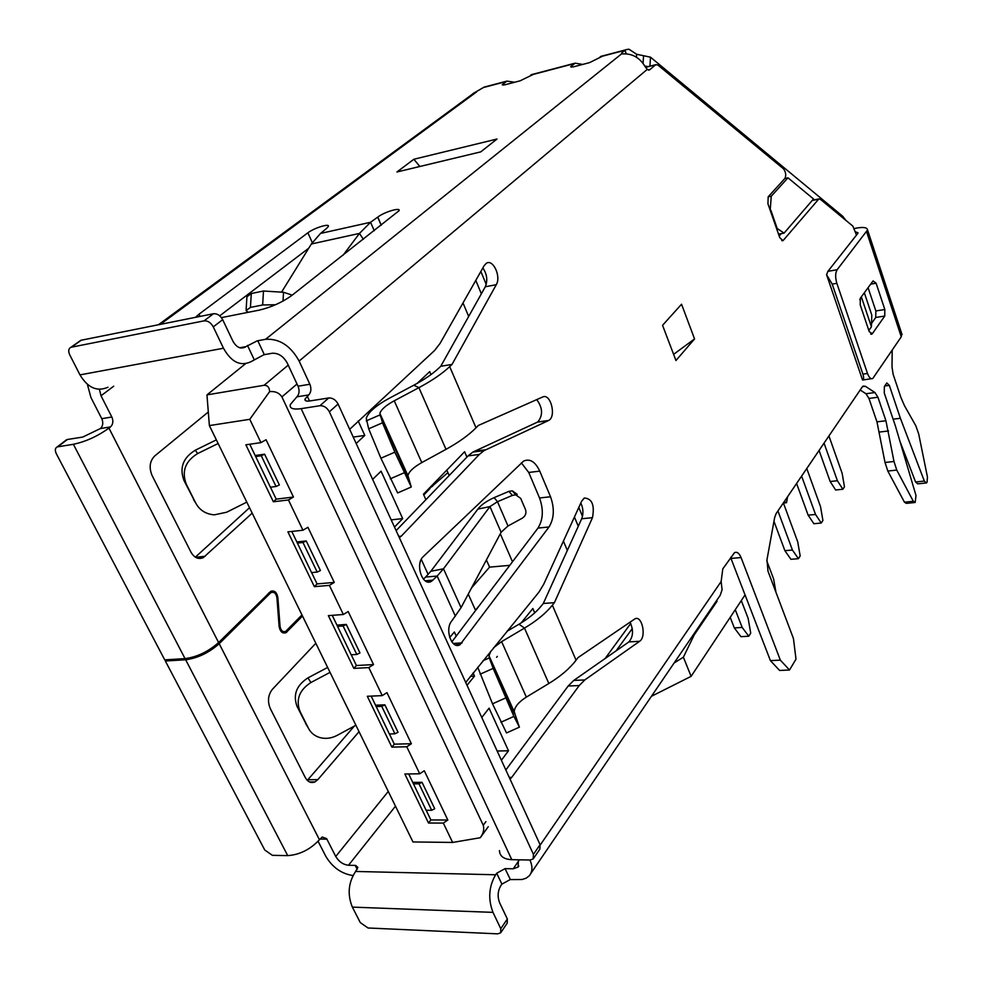 <?xml version="1.0" encoding="UTF-8"?>
<svg xmlns="http://www.w3.org/2000/svg" width="983" height="983" viewBox="0 0 983 983"><rect width="100%" height="100%" fill="white"/><g stroke="black" fill="none" stroke-linecap="round" stroke-linejoin="round"><path stroke-width="1.47" d="M245.566 363.698L206.958 394.883L264.095 385.275L288.228 365.148M423.784 494.977L429.829 488.723M417.124 383.407L429.718 371.623L431.009 374.572M488.256 826.691L480.257 837.725C483.39 833.424 484.386 829.271 483.255 825.265L281.912 396.899C279.184 392.856 275.093 391.099 269.625 391.615L249.78 419.311L260.95 442.62L266.074 439.733L293.462 497.042L288.437 499.954L273.372 501.785L276.211 499.155L293.462 497.042M421.277 559.388L428.146 574.453M473.044 672.974L474.482 676.132L467.023 685.298M449.686 637.488L454.367 631.995L456.235 636.087M481.781 717.479L489.079 708.178L508.494 750.779L501.379 760.252M372.631 479.409L381.072 471.164L402.698 518.606L394.49 527.085M358.193 420.97L364.791 435.432L356.178 443.517M468.682 316.428L462.993 302.961M480.847 271.48L486.241 284.456M578.79 507.449L582.489 516.345M567.338 550.406L563.419 541.105M425.897 499.696L423.44 494.216L464.603 451.762L466.925 457.107M479.028 605.97L475.453 610.173L468.252 594.113M500.298 533.781L512.487 561.772M521.199 622.89L532.835 608.526L534.715 612.851M776.373 227.97L784.078 233.106L813.519 198.959L787.973 177.812L784.901 178.451M449.182 475.526L446.798 470.12M447.892 472.614L425.934 491.647M471.533 587.932L489.583 567.13L486.401 559.941M509.772 565.348L489.583 567.13M651.36 696.333L691.123 676.341L745.065 594.899M691.123 676.341L683.369 657.209L694.33 634.711L717.062 601.277L715.993 601.35M716.693 600.318L717.062 601.277M787.973 177.812L771.25 196.219L768.141 196.846M771.25 196.219L770.205 210.264M776.975 227.859L770.807 210.153M784.078 233.106L778.536 234.163M828.927 435.948L842.161 473.401L844.458 486.782L842.873 489.251L837.393 480.736L824.049 443.124M819.072 450.435L830.156 481.51L835.648 489.989L842.873 489.251M837.393 480.736L830.156 481.51M796.599 483.489L808.137 515.166L813.875 523.718L821.247 523.03L815.521 514.453L801.612 476.104M806.773 468.522L820.547 506.712L822.906 520.437L821.247 523.03M815.521 514.453L808.137 515.166M773.965 521.322L784.889 550.677L790.897 559.302L798.417 558.688L792.421 550.025L777.934 510.927M783.377 502.927L797.729 541.854L800.174 555.948L798.417 558.688M792.421 550.025L784.889 550.677M766.789 560.875L773.633 578.987L775.943 592.233M730.197 617.336L734.338 627.928L742.177 627.449L735.272 609.681M741.293 600.601L748.124 618.295L750.729 633.163L748.763 636.222L740.949 636.677L734.338 627.928M748.763 636.222L742.177 627.449M694.33 634.711L693.236 634.785M674.006 663.046L683.369 657.209M249.78 419.311L209.379 425.59L412.971 841.952L452.622 842.443L443.345 823.09L428.514 823.017L430.861 819.957L447.83 820.019L443.345 823.09M480.257 837.725L452.622 842.443M353.843 668.391L328.359 615.628L343.35 614.498L348.179 611.524L373.54 664.582L368.797 667.592L353.843 668.391L356.424 665.528L351.238 654.789M343.35 614.498L329.391 585.376L314.363 586.667L317.079 583.914L334.269 582.415L329.391 585.376M314.363 586.667L287.896 531.864L302.948 530.23L307.925 527.293L334.269 582.415M302.948 530.23L288.437 499.954M428.514 823.017L404.849 774.002L419.716 773.793L424.287 770.746L447.83 820.019M419.716 773.793L406.765 746.773L391.861 747.117L394.318 744.156L411.373 743.738L406.765 746.773M391.861 747.117L367.31 696.283L382.252 695.632L386.946 692.622L411.373 743.738M382.252 695.632L368.797 667.592M373.54 664.582L356.424 665.528M273.372 501.785L245.848 444.808L260.95 442.62M384.869 704.836L398.041 732.274L394.933 733.81L389.342 733.969L375.543 705.204L384.869 704.836L381.748 706.372L376.145 706.593M375.543 705.204L371.169 696.111M394.318 744.156L389.415 733.969M381.748 706.372L394.933 733.81M422.039 782.308L434.732 808.751L431.697 810.275L426.131 810.275L412.762 782.394L422.039 782.308L418.991 783.832L413.413 783.881M412.762 782.394L408.682 773.94M430.861 819.957L426.204 810.275M418.991 783.832L431.697 810.275M209.379 425.59L206.958 394.883M269.625 391.615C269.44 387.4 267.597 385.287 264.095 385.275M264.611 454.195L279.369 484.951L276.051 486.499L270.399 487.212L255.187 455.522L264.611 454.195L261.257 455.743L255.605 456.542M255.187 455.522L249.743 444.242M276.211 499.155L270.46 487.212M261.257 455.743L276.051 486.499M306.241 540.957L320.433 570.545L317.19 572.081L311.562 572.597L296.841 541.94L306.241 540.957L302.973 542.505L297.333 543.095M296.841 541.94L291.779 531.447M317.079 583.914L311.623 572.597M302.973 542.505L317.19 572.081M346.299 624.438L359.962 652.921L356.792 654.457L351.177 654.789L336.936 625.102L346.299 624.438L343.104 625.987L337.476 626.38M336.936 625.102L332.229 615.333M343.104 625.987L356.792 654.457M784.36 501.465L786.523 502.731L787.616 496.685M470.304 676.329L474.482 676.132M497.152 751.012L508.494 750.779M402.698 518.606L391.185 519.872M364.791 435.432L353.229 437.079M481.363 293.794L475.784 280.413M567.216 550.099L567.83 549.337M578.287 526.261L574.428 517.009M112.16 417.701C113.438 421.572 112.873 424.644 110.477 426.917L108.941 428.109C97.489 436.317 85.632 441.711 73.369 444.291L57.186 446.921C55.06 448.125 54.778 450.398 56.326 453.753L164.739 659.863L185.05 658.61C197.165 656.988 208.347 651.631 218.607 642.55L270.841 591.262C274.576 590.218 276.911 592.38 277.882 597.762L280.032 626.196C280.794 630.521 282.662 632.278 285.648 631.442L301.965 614.94M99.418 389.329L101.016 395.768L111.841 417.013L101.765 418.684L102.085 419.372C103.362 423.218 102.797 426.278 100.401 428.551L82.769 437.054L67.385 439.499L65.456 440.593M101.765 418.684L90.94 397.525L87.376 384.341M249.535 507.707L195.347 557.164M111.841 417.013L112.148 417.701M208.31 412L154.638 456.026C149.711 461.125 148.863 467.638 152.107 475.551L190.911 552.053C194.278 557.816 198.419 559.683 203.321 557.619L252.189 513.126M473.13 93.655L469.284 96.494M473.069 93.508L484.152 87.106L506.933 81.11L514.65 82.253M263.899 354.752L250.837 361.756C240.393 366.61 231.275 362.113 223.485 348.24L213.274 326.872C210.841 322.608 207.769 320.593 204.034 320.863L70.985 347.282C68.478 348.547 68.06 351.078 69.744 354.875L79.979 374.892C87.831 387.867 97.157 391.984 107.97 387.228M298.033 386.208L287.294 363.132C283.411 356.19 278.349 352.897 272.094 353.266L264.329 354.666L257.792 340.732L265.57 339.295C279.369 338.435 290.55 345.684 299.127 361.056L309.854 384.255L298.033 386.208L298.353 386.97C299.643 391.136 299.151 394.429 296.891 396.837L308.723 394.933C310.972 392.512 311.464 389.207 310.173 385.017L309.854 384.255M308.748 248.208L219.725 315.826M506.933 81.11L502.227 84.784L504.832 84.821L520.142 80.815L534.31 73.897M531.336 74.683L575.092 63.17L570.607 66.795L573.47 66.844L589.542 62.629L603.587 55.662M842.75 217.771L842.787 216.321L650.5 57.186L636.615 54.262L628.985 49.224L625.95 49.642L621.748 52.849L621.551 53.893L624.352 53.868C633.003 53.893 639.872 58.046 644.971 66.34L647.232 69.424L649.702 69.756L648.424 70.088M257.165 340.868L245.959 346.618L239.766 347.761M326.282 228.707L328.334 226.495C330.055 223.03 314.032 227.982 307.888 232.799L312.275 242.58M200.077 316.403L199.021 314.191L307.888 232.799M199.021 314.191L195.445 317.337M377.681 217.132L377.791 217.108C383.837 212.144 400.843 206.995 399.073 210.681L291.754 295.514C282.207 302.346 271.419 307.2 259.377 310.1L221.421 317.62M497.017 139.033L413.855 159.258L396.935 171.988L480.748 151.874L497.017 139.033M779.175 235.994L781.19 233.659M645.598 67.397L646.691 66.991M892.208 350.218L892.011 366.954L893.129 374.253L900.883 397.415L904.495 405.746L915.849 425.823L918.687 433.945L927.436 476.939L927.092 482.198L926.453 482.948L924.339 481.068L900.391 418.279L889.332 385.373L886.85 382.965L884.368 386.479L884.282 393.065L895.452 426.118L915.996 495.481L915.173 502.497L913.33 501.318L896.766 470.083L893.989 461.482L885.929 420.749L877.942 397.243L874.968 392.536L865.323 386.27L863.148 386.11L862.189 387.044L776.115 513.593L774.641 517.611L766.961 559.794L767.993 571.209L793.453 638.569L795.997 659.138L789.509 670.001L779.605 670.455L770.402 660.625L730.639 557.533M914.509 502.559L906.301 503.357L904.446 502.19L887.821 471.041L885.019 462.477L876.959 421.854L868.96 398.434L865.974 393.741L860.174 390.005M925.826 483.009L917.692 483.845L915.566 481.977L899.937 441.281M581.678 518.766L592.491 517.66L554.4 602.665L543.304 603.476L581.678 518.766C583.595 513.642 583.312 508.383 580.818 503.013M505.84 769.972L568.162 686.023L573.765 680.433L628.899 641.911C633.285 636.726 633.654 630.14 630.029 622.165M485.295 286.778L496.28 284.689L452.02 364.423L440.753 366.278L485.295 286.778C487.851 280.511 487.04 274.232 482.862 267.941M396.112 530.611L468.092 455.891L472.835 452.094L537.799 421.965C543.12 415.317 542.763 407.871 536.73 399.614M451.824 641.911L537.984 528.08C543.169 519.663 543.685 509.624 539.532 497.976L528.743 472.454L521.359 462.87M789.509 670.001L780.342 660.134L770.402 660.625M731.008 558.405L741.071 557.558L780.342 660.134M741.071 557.558C739.228 553.196 737.041 551.561 734.534 552.643L722.788 568.887L721.141 581.531L722.087 589.775L720.17 595.354L530.795 873.506M782.198 240.761L782.96 240.614L779.765 237.689L767.944 203.8L768.178 196.809L784.938 178.402C786.326 175.207 785.835 172 783.476 168.793L657.885 65.038L655.772 64.669L649.702 69.756M782.96 240.614L781.743 240.602M856.488 235.084L852.875 226.127L820.24 199.18L818.851 198.935L783.328 240.294M592.491 517.66C594.752 505.004 592.012 498.467 584.258 498.025L581.653 501.195L543.673 584.344L538.893 592.184L465.721 682.46M510.054 779.163L511.725 777.381L509.243 777.406M573.765 680.433L584.811 679.929L579.245 685.532L511.725 777.381M584.811 679.929L639.626 641.285C646.814 636.849 641.887 614.363 634.723 618.995L578.016 657.615L576.063 660.22C569.796 668.465 560.715 676.23 548.833 683.504L524.492 628.1L501.613 641.629L493.687 647.65M496.28 284.689C501.367 276.567 492.974 258.517 486.278 263.333L484.164 265.643L440.015 343.485L434.474 350.599L349.678 429.338M399.344 537.664L401.285 536.153L398.766 536.411M472.835 452.094L484.078 450.619L479.348 454.429L401.285 536.153M484.078 450.619L548.711 420.454C556.636 416.411 550.591 392.868 542.653 396.997L478.266 425.504L476.018 427.802C468.817 435.088 458.803 442.264 445.999 449.342L418.918 387.658L394.244 400.794C385.889 405.377 381.109 409.555 379.88 413.339L382.522 422.813L394.847 452.18L411.275 486.99L407.908 475.575C408.977 471.545 413.61 467.22 421.793 462.588L445.999 449.342M423.427 579.184L425.602 577.058L437.177 576.05L443.493 568.788L461.052 607.666L451.664 621.096C444.476 629.476 451.91 650.095 460.081 644.615L549.018 526.974C554.166 518.533 554.67 508.457 550.529 496.759L539.532 497.976M528.743 472.454L539.753 471.127L550.529 496.759M539.753 471.127C535.256 461.641 529.862 458.311 523.558 461.125L422.948 556.919C414.863 564.77 422.85 587.146 431.574 581.236L437.177 576.05L455.399 616.218M694.551 338.926L681.551 304.226L662.554 325.312L675.96 360.528L694.551 338.926L673.613 354.347M868.837 330.46L871.417 326.823L871.798 315.051L864.327 292.774M893.105 419.176L900.391 418.279M518.827 860.715L513.212 868.8L518.078 867.067L518.446 859.806M529.948 860.014C532.823 866.601 532.565 871.896 529.186 875.878L526.089 878.2L522.071 879.502L510.202 879.576L501.883 884.135L500.789 885.708C497.73 891.053 497.337 896.729 499.61 902.726L507.339 918.994L507.203 923.135L501.06 932.253M499.45 850.578C499.708 856.242 503.824 859.289 511.787 859.683L530.132 860.014L533.191 858.921L533.437 854.374L329.366 411.828C327.02 407.601 323.886 405.561 319.966 405.709L301.142 408.658C293.032 409.751 289.407 408.4 290.292 404.578L296.891 396.837M533.683 858.196L539.827 849.226L540.097 844.692L338.078 404.025C335.744 399.823 332.635 397.796 328.727 397.955L309.964 400.941C306.254 401.457 304.595 400.843 304.988 399.098L308.723 394.933M245.959 346.618L245.246 347.122C240.466 349.321 236.313 347.269 232.787 340.941L222.686 319.684C220.278 315.432 217.218 313.442 213.495 313.724L81.27 340.216L79.316 341.384M510.361 879.564L505.053 868.64L513.212 868.8M355.711 865.445L357.873 867.436L355.613 871.454C348.326 882.599 347.245 894.493 352.356 907.112L360.294 922.619L368.035 927.989L497.717 933.85L500.654 932.842L500.777 928.689L492.987 912.371C487.924 899.076 488.809 886.543 495.616 874.772L496.722 873.211L505.053 868.64M388.273 791.438L335.744 856.476C338.914 861.71 343.153 864.635 348.498 865.261L355.219 865.409L357.21 869.353M352.995 875.546C341.506 873.813 332.438 867.399 325.791 856.291L318.087 841.264M335.744 856.476L326.614 838.61L322.191 837.025L319.45 839.728C310.223 849.509 299.643 854.805 287.712 855.615L185.652 659.765C197.755 658.143 208.949 652.786 219.197 643.705L319.45 839.728M219.197 643.705L270.276 593.204L268.433 593.363M302.506 616.034L285.967 632.72C282.33 633.74 280.044 631.602 279.098 626.306L276.948 597.848C276.162 593.449 274.245 591.68 271.197 592.528L270.276 593.204M315.826 643.275L272.34 689.366C268.052 694.956 267.364 701.358 270.3 708.571L305.197 777.393C307.79 781.964 311.058 783.463 314.978 781.903L317.865 779.617L359.053 731.671M354.359 726.081L307.323 780.367M185.652 659.765L165.341 661.006L166.643 659.74M165.341 661.006L264.771 850.037L272.402 855.333L287.712 855.615M330.055 672.372L310.898 682.534C299.336 690.078 295.674 699.638 299.913 711.2L308.478 728.317C310.874 732.9 314.634 735.972 319.77 737.545C325.57 739.105 331.332 738.405 337.058 735.419L355.907 725.245M306.819 725.515L297.038 706.359C292.811 694.858 296.448 685.36 307.949 677.877L327.646 667.445M554.4 602.665L552.372 605.209C545.897 613.232 536.607 620.863 524.492 628.1L518.999 624.217C528.633 618.479 536.054 612.409 541.264 606.007L543.304 603.476M490.714 651.299L489.043 655.821L489.325 657.91L493.159 668.391L513.937 716.398L519.393 727.174L514.183 711.643C514.699 706.74 518.766 701.899 526.347 697.107L548.833 683.504M507.031 631.27L518.999 624.217M477.726 667.236L492.52 703.816L506.515 732.937L519.159 727.273M452.02 364.423L449.686 366.634C442.227 373.651 431.967 380.654 418.918 387.658L413.831 385.201C424.214 379.647 432.409 374.068 438.406 368.49L440.753 366.278M411.029 487.101L397.636 492.95L380.913 458.225L368.686 428.797L366.241 418.353C368.244 412.258 375.936 405.549 389.317 398.238L413.831 385.201M462.084 642.907L453.163 643.46M425.602 577.058L430.837 571.27L443.493 568.788L489.939 506.577L501.109 532.258L507.99 525.991L522.182 518.238C525.512 516.038 526.63 513.163 525.512 509.636L520.72 498.418L515.78 494.867L512.389 495.395L497.484 501.711L489.939 506.577L477.898 509.096L430.837 571.27M461.052 607.666L501.109 532.258M507.99 525.991L497.484 501.711L494.13 497.631C486.388 501.183 480.982 505.004 477.898 509.096M517.218 494.375L512.303 490.836L508.936 491.365L494.13 497.631M871.417 326.823L861.501 297.308L859.756 299.668M861.538 296.559L860.875 297.456M648.104 66.635L644.799 66.033M487.187 86.307L484.152 87.106M842.787 216.321L845.859 220.339M854.301 228.523L856.992 228.019C863.713 226.901 867.227 227.552 867.547 229.948L837.135 269.723C835.255 272.93 835.169 277.464 836.852 283.313L867.51 373.491C869.083 377.644 870.827 379.327 872.769 378.516L901.264 336.8L901.632 333.323M871.368 378.713L862.558 380.028C863.86 379.659 863.983 377.693 862.914 374.13L832.208 284.112L826.592 274.748L827.895 271.345L857.655 233.598L858.024 232.799L855.394 231.816M826.592 274.748L862.558 380.028M871.528 323.419L875.755 317.46L875.853 310.947L868.087 287.687M870.717 284.124L876.111 283.227L884.835 309.522L875.853 310.947M876.111 283.227L873.076 280.929L860.334 298.193L860.223 304.865L869.205 331.59L872.29 333.753L870.655 333.999M875.755 317.46L884.749 316.059L872.29 333.753M884.749 316.059L884.835 309.522M575.092 63.17L582.735 64.411M377.791 217.108L381.306 225.23L377.73 217.12L370.566 222.269L359.471 233.413L343.042 255.261M281.789 291.767L311.353 243.993L320.532 233.438L326.27 228.683M292.246 295.133L283.522 292.27L263.481 291.017L251.304 293.524L246.93 296.743L246.143 309.387M275.535 304.742L262.645 304.976L250.444 307.409L246.069 310.554L248.195 312.311M413.855 159.258L419.852 166.483M195.58 502.829L183.993 480.552C179.25 467.871 183.022 457.746 195.31 450.202L216.371 439.868M246.807 502.129L226.655 512.217L214.368 514.846C205.877 514.17 199.672 510.251 195.752 503.099L186.254 484.115C181.486 471.349 185.283 461.174 197.644 453.568L218.14 443.505M381.22 225.291L377.693 217.157M483.255 825.265L485.885 821.653M605.11 658.536L630.754 623.455M297.013 384.009L281.912 396.899M432.041 485.332L432.532 486.438M185.05 658.61L73.369 444.291M67.385 439.499L57.96 446.712M101.016 395.768L113.709 386.208M279.098 626.257L280.032 626.196M276.948 597.836L277.882 597.762M108.941 428.109L218.607 642.55M100.401 428.551L110.477 426.917M503.345 85.128L502.927 84.047M265.57 339.295L621.551 53.893M476.608 91.898L160.315 324.378M574.539 63.539L530.771 75.064M571.627 67.188L571.221 66.119M600.171 56.793L624.955 50.28L626.282 53.881M622.141 53.942L621.748 52.849M540.232 845.011L721.141 581.531M647.232 69.424L299.127 361.056M915.566 481.977L924.339 481.068M884.688 386L889.332 385.373M904.446 502.19L913.33 501.318M896.766 470.083L887.821 471.041M885.019 462.477L893.989 461.482M879.564 432.041L888.521 430.959M885.929 420.749L876.959 421.854M868.96 398.434L877.942 397.243M874.968 392.536L865.974 393.741M862.496 386.651L865.323 386.27M533.437 854.374L540.097 844.692M338.078 404.025L329.366 411.828M301.142 408.658L511.787 859.683M247.47 345.414L254.056 359.336M222.686 319.684L213.274 326.872M204.034 320.863L213.495 313.724M81.27 340.216L71.489 347.146M79.979 374.892L223.485 348.24M655.587 64.804L645.659 67.348M818.532 199.217L812.228 200.471M309.51 401.003L307.274 396.186M319.966 405.709L328.727 397.955M348.498 865.261L395.485 806.183M496.722 873.211L501.883 884.135M500.777 928.689L507.339 918.994M492.987 912.371L352.356 907.112M497.337 656.374L496.587 657.295M287.183 631.799L281.814 632.18M320.003 839.064L326.921 839.138M305.566 723.39L308.478 728.317M307.949 677.877L310.898 682.534M299.913 711.2L297.038 706.359M317.865 779.617L307.925 779.728M355.613 871.454L495.616 874.772M552.372 605.209L576.063 660.22M526.347 697.107L501.613 641.629M483.046 660.699L489.325 657.91L514.514 713.83M505.631 697.967L492.52 703.816M480.146 674.191L493.159 668.391M500.9 722.247L513.937 716.398M628.899 641.911L639.626 641.285M579.245 685.532L568.162 686.023M449.686 366.634L476.018 427.802M421.793 462.588L394.244 400.794M366.266 420.859L379.917 414.949L408.006 477.32M368.686 428.797L382.522 422.813M394.847 452.18L380.913 458.225M390.276 478.832L404.136 472.798M537.406 422.162L548.317 420.65M474.519 451.209L485.749 449.747M479.348 454.429L468.092 455.891M537.984 528.08L549.018 526.974M432.999 580.142L425.184 580.806M512.389 495.395L508.936 491.365M636.615 54.262L636.419 57.235M643.066 63.404L643.558 55.724M650.5 57.186L649.935 66.168M901.264 336.8L866.65 231.939M862.914 374.13L867.51 373.491M836.852 283.313L832.208 284.112M827.895 271.345L837.135 269.723M506.368 81.491L483.575 87.487M320.532 233.438L370.566 222.269L374.253 230.759M363.354 239.324L359.471 233.413L311.353 243.993M283.522 292.27L283.018 301.093M262.645 304.976L263.481 291.017M251.304 293.524L250.444 307.409M205.201 556.28L195.531 557.275M193.442 499.425L195.752 503.099M186.254 484.115L183.993 480.552M195.31 450.202L197.644 453.568M616.095 650.857L632.302 628.567M783.426 503.038L785.749 502.804M66.611 439.708L57.186 446.921M283.313 631.602L281.335 631.737M518.827 865.974L518.078 867.067M245.246 347.122L240.626 347.97M80.766 340.351L70.985 347.282M648.645 70.112L649.505 69.891M655.772 64.669L645.831 67.213M818.851 198.935L812.45 200.213M305.787 400.818L304.988 399.098M285.967 632.72L283.116 632.917M271.197 592.528L269.084 592.712M309.559 781.952L314.978 781.903M489.043 655.821L514.183 711.643M379.88 413.339L407.908 475.575M537.799 421.965L548.711 420.454M426.769 581.641L431.574 581.236M455.326 644.909L460.081 644.615M515.78 494.867L512.303 490.836M600.724 56.424L625.495 49.9M902.062 334.625L867.547 229.948M871.184 334.269L871.86 334.171M473.917 93.09L158.423 324.759M197.62 558.209L203.321 557.619"/></g></svg>
